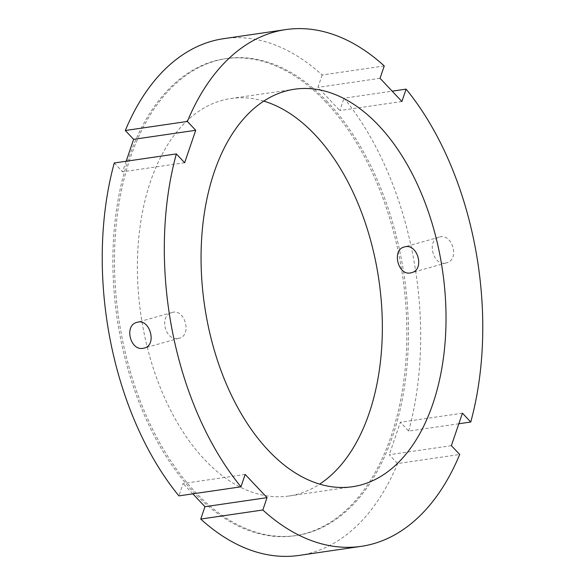 <?xml version="1.0" encoding="UTF-8"?>
<svg xmlns="http://www.w3.org/2000/svg" width="585" height="585" viewBox="0 0 585 585"><rect width="100%" height="100%" fill="white"/><g stroke="black" fill="none" stroke-linecap="round" stroke-linejoin="round"><path stroke-width="0.44" stroke-dasharray="2.92 2.19" d="M178.125 338.437L179.207 338.21C192.377 335.307 184.684 308.017 171.961 312.514C158.798 315.388 165.131 341.223 178.125 338.437M445.339 263.089L446.421 262.855C460.234 259.777 452.227 232.581 439.174 237.166C426.597 239.872 432.768 265.751 445.339 263.089M451.371 445.66L389.288 454.721L397.617 463.554L459.7 454.486M458.83 423.759L408.666 431.079L400.345 422.253L389.288 454.721M462.428 413.185L400.345 422.253M245.181 474.442L183.098 483.51L178.893 495.875M192.831 493.842L183.098 483.51M114.251 162.988L122.572 171.815L126.17 161.241M184.655 162.747L122.572 171.815M384.25 65.937L322.167 75.004A261.115 156.341 81.7 0 0 223.726 38.661M408.666 431.079A261.115 156.341 81.7 0 0 344.031 98.192L392.169 91.158M299.191 555.406A261.115 156.341 81.7 0 0 397.617 463.554M401.902 101.49L339.819 110.558L344.031 98.192M322.167 75.004L317.955 87.362L339.819 110.558M380.038 78.295L317.955 87.362M326.189 102.441A241.027 144.312 81.7 0 0 225.035 58.771A241.027 144.312 81.7 0 0 117.066 318.123A241.027 144.312 81.7 0 0 294.701 535.765A241.027 144.312 81.7 0 0 405.895 360.309A241.027 144.312 81.7 0 0 326.189 102.441M263.733 101.11A200.86 120.261 81.7 0 0 230.841 98.521A200.86 120.261 81.7 0 0 140.868 314.642A200.86 120.261 81.7 0 0 288.895 496.014A200.86 120.261 81.7 0 0 319.673 484.117M327.783 102.207A241.027 144.312 81.7 0 0 226.629 58.537A241.027 144.312 81.7 0 0 118.66 317.889A241.027 144.312 81.7 0 0 296.288 535.531A241.027 144.312 81.7 0 0 407.482 360.075A241.027 144.312 81.7 0 0 327.783 102.207M171.961 312.514L136.985 322.372M179.207 338.21L144.232 348.075M439.174 237.159L404.206 247.024M446.421 262.862L411.452 272.72M294.701 535.765L296.288 535.531M225.035 58.771L226.629 58.537M288.895 496.014L352.565 486.713M230.841 98.521L294.511 89.22"/><path stroke-width="0.88" d="M143.149 348.302C130.214 351.066 123.903 325.223 136.985 322.372C149.76 317.867 157.489 345.143 144.232 348.068L143.149 348.302M410.363 272.954C397.851 275.601 391.701 249.715 404.206 247.024C417.295 242.424 425.346 269.612 411.452 272.72L410.363 272.954M195.712 130.279L133.629 139.34L125.3 130.513L187.383 121.446L195.712 130.279L184.655 162.747L176.334 153.921L114.251 162.988A261.115 156.341 81.7 0 0 178.893 495.875L240.969 486.808L245.181 474.442L267.045 497.638L262.833 509.996A261.115 156.341 81.7 0 0 361.274 546.339A261.115 156.341 81.7 0 0 459.7 454.486L451.371 445.66L462.428 413.185L470.749 422.012L458.83 423.759M262.833 509.996L200.75 519.063L204.962 506.705L192.831 493.842M267.045 497.638L204.962 506.705M126.17 161.241L133.629 139.34M392.169 91.158L406.107 89.125L401.902 101.49L380.038 78.295L384.25 65.937A261.115 156.341 81.7 0 0 285.809 29.594A261.115 156.341 81.7 0 0 187.383 121.446M285.809 29.594L223.726 38.661A261.115 156.341 81.7 0 0 125.3 130.513M176.334 153.921A261.115 156.341 81.7 0 0 240.969 486.808M470.749 422.012A261.115 156.341 81.7 0 0 406.107 89.125M200.75 519.063A261.115 156.341 81.7 0 0 299.191 555.406L361.274 546.339M378.809 125.614A200.86 120.261 81.7 0 0 294.511 89.22A200.86 120.261 81.7 0 0 204.538 305.348A200.86 120.261 81.7 0 0 352.565 486.713A200.86 120.261 81.7 0 0 445.229 340.499A200.86 120.261 81.7 0 0 378.809 125.614M319.673 484.117A200.86 120.261 81.7 0 0 382.327 323.337A200.86 120.261 81.7 0 0 315.139 134.908A200.86 120.261 81.7 0 0 263.733 101.11"/></g></svg>
